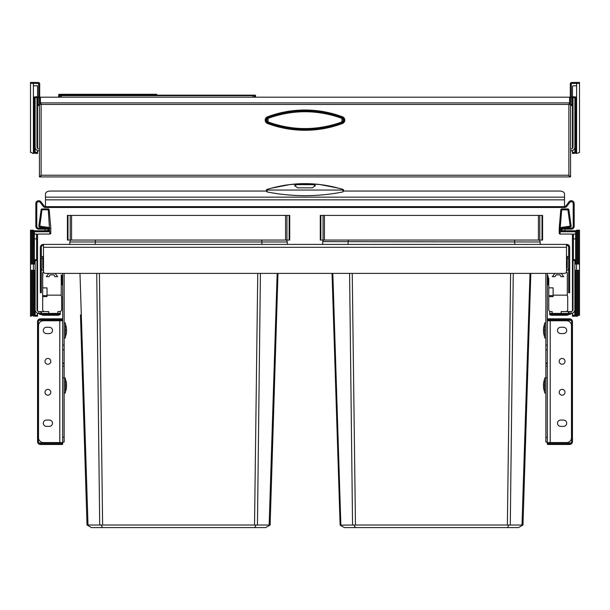 <?xml version="1.0" encoding="UTF-8"?>
<svg xmlns="http://www.w3.org/2000/svg" width="610" height="610" viewBox="0 0 610 610"><rect width="100%" height="100%" fill="white"/><g stroke="black" fill="none" stroke-linecap="round" stroke-linejoin="round"><path stroke-width="0.91" d="M569.755 104.447L569.832 97.196L570.556 97.196L570.518 104.447L568.871 104.447L569.595 102.892L569.595 97.196L40.405 97.196L40.405 102.892L41.129 104.447L41.129 175.245L40.405 176.938L41.129 175.245L568.871 175.245L569.832 176.938L570.556 176.938L570.556 176.214M568.871 176.938L569.595 176.938L568.871 175.245L570.556 176.938L570.556 104.058L569.832 104.058M39.444 176.938L41.129 175.245L40.168 176.938L39.444 176.938L39.444 97.196L40.168 97.272L40.168 103.769L39.444 103.769M40.435 102.953L41.129 104.447L39.444 104.058L40.245 104.447M40.473 103.624L40.405 102.892L569.595 102.892L569.526 103.624L569.565 102.953M569.595 102.892L569.572 103.578M40.428 103.578L40.405 102.892M40.405 176.938L569.595 176.938L568.871 175.245L568.871 104.447L569.526 103.624M522.473 176.938L521.024 176.938L522.473 176.938M435.487 176.938L434.038 176.938L435.487 176.938M348.493 176.938L347.044 176.938L348.493 176.938M39.444 150.739L38.91 150.739A3.767 3.767 0 0 1 35.136 146.972L35.136 99.316M36.592 85.781L33.397 85.781L33.397 153.438L33.397 83.364L33.397 85.781L37.553 85.781L37.553 86.75A0.968 0.968 0 0 0 36.592 85.781L37.553 85.781L37.553 148.352A1.937 1.937 0 0 0 38.91 148.909L39.444 148.909M38.91 148.909A1.937 1.937 0 0 1 36.974 146.972L36.974 97.508M39.444 150.769L38.91 150.739A1.937 1.144 -26.7 0 0 39.444 151.15M38.91 150.739A1.937 1.937 0 0 0 39.444 151.394A1.937 1.937 0 0 1 38.91 150.739A1.937 1.937 0 0 0 39.444 151.394A1.937 1.937 0 0 1 38.91 150.739L38.91 150.739M570.556 150.739L571.09 150.739A1.937 1.937 0 0 1 570.556 151.394A1.937 1.937 0 0 0 571.09 150.739A3.767 3.767 0 0 0 574.864 146.972M570.556 148.909L571.09 148.909A1.937 1.937 0 0 0 573.026 146.972L573.026 97.508M571.09 148.909A1.937 1.937 0 0 0 572.447 148.352L572.447 107.848M570.556 150.769L571.09 150.739A1.937 1.144 -153.3 0 1 570.556 151.15M571.09 150.739L571.09 150.739A1.937 1.937 0 0 1 570.556 151.394A1.937 1.937 0 0 0 571.09 150.739A1.937 1.937 0 0 1 570.556 151.394M37.553 150.487L37.553 152.477L35.136 152.477L34.175 153.438L34.175 96.982L37.553 96.685L37.553 86.75M39.68 97.196L39.68 83.936L39.68 96.677L37.553 96.715L37.378 97.447L35.136 97.806L35.136 96.898L35.136 152.477L34.175 153.438L32.627 153.438L31.659 152.477L30.5 152.477L30.5 82.403L33.397 82.403L33.397 83.364L33.397 82.403L30.5 82.403M37.553 152.477L37.553 153.438L35.555 153.438L36.379 152.889M35.136 152.477L35.136 132.134M35.136 126.819L35.136 117.638M35.136 111.355L35.136 109.465M37.553 105.431L37.553 108.107M37.553 136.51L37.553 139.599M36.303 153.438L36.303 152.942M575.825 153.438L576.602 153.438L576.602 85.781L573.408 85.781A0.968 0.968 0 0 0 572.447 86.75L572.447 96.685L575.825 96.982L575.825 153.438L574.864 152.477L575.825 153.438M573.697 153.438L574.445 153.438L573.697 152.942L573.697 153.438L572.447 153.438L572.447 150.487M574.864 96.898L574.864 152.477L572.447 152.477M572.447 139.599L572.447 97.257M572.447 105.431L572.447 96.715L572.622 97.447L574.864 97.806M572.447 109.251L572.447 134.985M572.447 86.75L572.447 96.715L570.319 96.677L570.319 97.196M572.447 123.075L572.447 126.163M573.408 85.781L576.602 85.781L576.602 83.364L576.602 153.438L579.5 152.477L579.5 83.364L576.602 83.364L576.602 82.403L576.602 83.364L571.761 83.448L571.745 82.487A1.449 1.449 0 0 0 570.319 83.936L570.319 96.677M74.977 95.168L65.499 95.168L65.499 94.428L74.839 94.336L149.694 94.413L150.144 95.168M65.987 95.168L149.663 95.168M66.36 95.168L66.353 94.885A0.48 0.389 89.3 0 0 65.956 94.413M75.121 95.168L74.839 94.336M140.521 95.168L140.803 94.336M149.29 95.168L149.298 94.885A0.48 0.389 90.7 0 1 149.694 94.413M253.928 95.168L254.271 95.64L252.906 95.64L255.544 95.64L254.972 95.64L255.003 97.196L254.629 95.168L255.056 95.168L252.906 95.168L254.271 95.64L254.279 97.196M255.544 95.64A0.48 0.48 0 0 0 255.056 95.168A0.48 0.48 0 0 1 255.544 95.64L255.056 95.168A0.48 0.48 90 0 1 255.544 95.64L255.567 97.196M60.047 95.64L252.906 95.64L252.914 97.196M156.473 95.168L156.473 94.298L154.315 94.275L60.298 94.283L59.178 94.298L59.178 95.168L59.605 95.168L59.178 95.168A0.48 0.48 -90 0 0 58.697 95.64L59.261 95.64L58.697 95.64L58.667 97.196M61.32 97.196L61.335 95.168L60.306 95.168L252.906 95.168L252.906 95.64M60.306 95.168L59.261 95.64L60.306 95.168L59.955 97.196M246.341 95.168L239.219 95.168M65.956 95.168L65.499 95.168L65.956 95.168M67.923 95.168L70.691 95.168M241.873 95.168L248.735 95.168M59.178 95.168A0.48 0.48 0 0 0 58.697 95.64L59.178 95.168A0.48 0.48 0 0 0 58.697 95.64L58.697 94.771A0.48 0.48 180 0 1 59.178 94.298M268.08 118.34C292.693 109.533 317.307 109.533 341.92 118.34C343.567 119.545 343.567 120.757 341.92 121.962C317.307 130.769 292.693 130.769 268.08 121.962L268.08 118.34C266.433 119.545 266.433 120.757 268.08 121.962M341.92 118.34L341.92 121.962M571.761 83.448A0.48 0.48 0 0 0 571.288 83.936L570.319 83.936A1.449 1.449 0 0 1 571.745 82.487L579.5 82.403L579.5 83.364M570.8 104.63L571.768 105.599L570.556 105.599M571.768 96.708L571.768 104.63L570.556 104.63M570.319 97.852L571.768 97.867M38.712 96.7L38.712 83.936L39.68 83.936A1.449 1.449 0 0 0 38.255 82.487L33.397 82.403M39.444 105.599L38.232 105.599L39.2 104.63M39.68 97.852L38.232 97.867L38.232 104.63L39.444 104.63M38.232 97.867L38.232 96.708M548.085 283.833A1.639 1.639 180 0 1 547.49 285.106L547.49 285.106A0.48 0.48 0 0 0 547.315 285.48A0.48 0.48 0 0 1 547.49 285.106A1.639 1.639 0 0 0 548.085 283.833L548.085 276.49L548.085 283.833M547.315 274.851A0.48 0.48 0 0 0 547.49 275.224A0.48 0.48 0 0 1 547.315 274.851A0.48 0.48 180 0 0 547.49 275.224A1.639 1.639 0 0 1 548.085 276.49L548.085 276.49A1.639 1.639 -0 0 0 547.49 275.224L547.49 285.099A0.48 0.48 0 0 0 547.315 285.48M567.224 258.419L568.672 258.419L568.672 256.482L567.224 256.482L567.224 267.599A1.937 1.937 0 0 1 566.499 269.109M568.672 258.419L568.672 267.599A3.385 3.385 0 0 1 566.499 270.756M547.315 273.394L547.315 377.788L545.866 377.788L545.866 442.059L547.315 442.059L547.315 442.547L547.315 320.761L550.212 320.761L550.212 442.547L547.315 442.547M547.315 349.949L545.866 349.949L545.866 363.095L547.315 363.095L545.866 363.095L545.866 366.183L547.315 366.183L545.866 366.183L545.866 377.788M545.866 349.949L545.866 273.394M547.315 377.788L547.315 442.059L545.866 442.059M61.915 276.49A1.639 1.639 0 0 1 62.51 275.224L62.51 275.224A0.48 0.48 0 0 0 62.685 274.851L62.685 274.851A0.48 0.48 0 0 1 62.51 275.224A1.639 1.639 0 0 0 61.915 276.49L61.915 283.833L61.915 276.49M62.685 285.48A0.48 0.48 0 0 0 62.51 285.106A0.48 0.48 0 0 1 62.685 285.48A0.48 0.48 -0 0 0 62.51 285.106A1.639 1.639 0 0 1 61.915 283.833L61.915 283.833A1.639 1.639 180 0 0 62.51 285.106L62.51 275.224M41.328 256.482L42.776 256.482L42.776 267.599A1.937 1.937 0 0 0 43.501 269.109M41.328 267.599A3.385 3.385 0 0 0 43.501 270.756M64.134 273.394L64.134 366.183L62.685 366.183L64.134 366.183L64.134 442.059L62.685 442.059M62.685 273.394L62.685 442.547L43.356 442.547A4.834 4.834 0 0 1 38.522 437.713L38.522 325.587A4.834 4.834 0 0 1 43.356 320.761L62.685 320.761M64.134 349.949L62.685 349.949M64.134 363.095L62.685 363.095L64.134 363.095M569.641 292.731L568.672 292.731L569.641 292.731L569.641 247.302A2.897 2.897 0 0 0 566.743 244.404L43.257 244.404A2.897 2.897 0 0 0 40.359 247.302L40.359 290.795L41.328 290.795L41.328 292.731L40.359 292.731L40.359 290.795M568.672 292.731L568.672 247.302A1.937 1.937 0 0 0 566.743 245.365L566.499 245.365M43.501 245.365L43.257 245.365A1.937 1.937 0 0 0 41.328 247.302L41.328 290.795M566.499 244.404L566.499 271.465A1.937 1.937 0 0 1 564.57 273.394L45.43 273.394A1.937 1.937 0 0 1 43.501 271.465L43.501 244.404M509.48 525.065L508.877 525.157L507.497 527.597L344.345 527.597L342.019 526.255L344.345 527.597M332.831 273.394L340.853 525.019L340.121 525.157L342.019 526.255L340.189 525.195M514.611 240.05L514.794 244.404M323.384 240.05L322.69 241.972L322.69 244.404M539.469 240.05L540.163 241.972L540.163 244.404L540.163 241.972L539.469 240.05M542.015 240.05L542.58 240.05L542.58 215.406L542.015 215.406L542.015 240.05L320.273 240.05L320.273 215.406L542.015 215.406M348.241 240.05L348.058 244.404M332.031 273.394L340.121 525.157L352.557 525.019L349.583 273.394M513.269 273.394L510.288 525.019L352.557 525.019M530.014 273.394L521.992 525.019L510.288 525.019M530.814 273.394L522.976 525.019L521.992 525.019M353.968 525.157L355.356 527.597M522.724 525.157L518.5 527.597L507.497 527.597M323.292 240.165L322.858 240.981M322.713 241.613L540.163 241.972M261.759 240.05L261.942 244.404M70.531 240.05L69.837 241.972L69.837 244.404M256.627 525.065L256.032 525.157L254.644 527.597L91.5 527.597L87.276 525.157L88.008 525.019L87.024 525.019L80.482 314.905M285.579 215.406L289.727 215.406L289.727 240.05L67.42 240.05L67.42 215.406L285.579 215.406L285.579 240.05M289.727 215.406L289.727 240.05M67.42 215.406L67.42 240.05M79.986 273.394L88.008 525.019L87.276 525.157M96.731 273.394L99.712 525.019L88.008 525.019M260.417 273.394L257.443 525.019L99.712 525.019M277.169 273.394L269.147 525.019L257.443 525.019M277.969 273.394L270.123 525.019L269.147 525.019M272.693 442.669L270.123 525.019M101.123 525.157L102.503 527.597M269.879 525.157L265.655 527.597L254.644 527.597M95.389 240.05L95.206 244.404M286.616 240.05L287.31 241.972L287.31 244.404M550.212 442.547L566.644 442.547A4.834 4.834 0 0 0 571.478 437.713L571.478 325.587A4.834 4.834 0 0 0 566.644 320.761L550.212 320.761M560.651 327.28L563.548 327.28A3.141 3.141 0 0 1 566.69 330.422A3.141 3.141 0 0 1 563.548 333.563L560.651 333.563A3.141 3.141 0 0 1 557.509 330.422A3.141 3.141 0 0 1 560.651 327.28M560.651 420.069L563.548 420.069A3.141 3.141 0 0 1 566.69 423.21A3.141 3.141 0 0 1 563.548 426.352L560.651 426.352A3.141 3.141 0 0 1 557.509 423.21A3.141 3.141 0 0 1 560.651 420.069M559.202 392.283A2.897 2.897 0 0 0 562.1 395.181A2.897 2.897 0 0 0 565.005 392.283A2.897 2.897 0 0 0 562.1 389.386A2.897 2.897 0 0 0 559.202 392.283M559.202 361.356A2.897 2.897 0 0 0 562.1 364.254A2.897 2.897 0 0 0 565.005 361.356A2.897 2.897 0 0 0 562.1 358.451A2.897 2.897 0 0 0 559.202 361.356M49.349 327.28L46.451 327.28A3.141 3.141 0 0 0 43.31 330.422A3.141 3.141 0 0 0 46.451 333.563L49.349 333.563A3.141 3.141 0 0 0 52.49 330.422A3.141 3.141 0 0 0 49.349 327.28M49.349 420.069L46.451 420.069A3.141 3.141 0 0 0 43.31 423.21A3.141 3.141 0 0 0 46.451 426.352L49.349 426.352A3.141 3.141 0 0 0 52.49 423.21A3.141 3.141 0 0 0 49.349 420.069M50.798 392.283A2.897 2.897 0 0 1 47.9 395.181A2.897 2.897 0 0 1 44.995 392.283A2.897 2.897 0 0 1 47.9 389.386A2.897 2.897 0 0 1 50.798 392.283M50.798 361.356A2.897 2.897 0 0 1 47.9 364.254A2.897 2.897 0 0 1 44.995 361.356A2.897 2.897 0 0 1 47.9 358.451A2.897 2.897 0 0 1 50.798 361.356M48.808 273.394L46.253 276.681L49.059 276.681L50.028 274.851L53.894 274.851L54.854 276.681L57.66 276.681L55.106 273.394M44.614 311.573A1.937 1.937 0 0 1 42.677 309.644L42.677 297.078A0.48 0.48 0 0 1 43.165 296.597L47.031 296.597L47.031 295.148L61.236 295.148L61.236 274.851M59.688 311.573L60.268 311.573L60.268 313.41L57.851 313.41L57.851 311.573L59.688 311.573A1.937 1.937 0 0 0 61.625 309.644L61.625 297.078A1.937 1.937 0 0 0 61.236 295.919L61.236 295.148M57.851 313.41L38.91 313.41A3.767 3.767 0 0 1 35.136 309.644M60.268 314.478L40.634 314.478L40.634 313.769L38.91 313.41A1.937 1.144 -26.7 0 0 40.634 313.769L60.268 313.769L60.268 314.478L40.634 314.478A1.937 1.937 0 0 1 38.91 313.41A1.937 1.937 0 0 0 40.634 314.478L60.268 314.478L58.407 315.248L42.799 315.248L40.939 314.478M38.91 313.41A1.937 1.937 0 0 0 40.634 314.478A1.937 1.937 0 0 1 38.91 313.41L38.91 311.573L40.824 311.573L40.824 313.41M48.701 313.41L48.701 311.573L40.824 311.573M37.553 313.159L37.553 315.248L35.136 315.248L35.136 259.669L37.553 259.669L37.553 311.024A1.937 1.937 0 0 0 38.91 311.573A1.937 1.937 0 0 1 36.974 309.644L36.974 260.584M43.531 271.793A1.937 1.937 0 0 0 42.677 273.394L42.677 286.929A0.968 0.968 0 0 0 43.645 287.897L47.031 287.897L47.031 295.148M42.936 272.434L42.677 278.229M42.677 278.717L42.677 281.614M42.677 297.078L42.677 286.929L43.226 287.798M42.677 295.629L47.031 295.629M42.753 287.31L42.677 286.929M554.894 273.394L552.34 276.681L555.146 276.681L556.106 274.851L559.972 274.851L560.941 276.681L563.747 276.681L561.192 273.394M561.177 313.41L561.177 311.573L569.061 311.573L569.061 313.41L552.149 313.41L552.149 311.573L550.7 311.573A1.937 1.937 0 0 1 548.764 309.644L548.764 297.078A0.48 0.48 0 0 1 549.244 296.597L553.11 296.597L553.11 287.897L549.313 287.798M565.775 311.573A1.937 1.937 0 0 0 567.712 309.644L567.712 297.078A1.937 1.937 0 0 0 567.323 295.919L567.323 273.394A1.937 1.937 0 0 0 566.469 271.793M552.149 313.41L549.732 313.41L549.732 311.573L550.7 311.573M569.061 311.573L571.09 311.573A1.937 1.937 0 0 0 572.447 311.024L572.447 235.025A0.968 0.968 90 0 0 571.478 234.057A0.968 0.968 0 0 1 572.447 235.025A0.968 0.968 0 0 1 573.408 234.057L575.634 234.057L573.408 234.057L573.408 238.891L575.634 238.891L575.634 264.023L576.602 264.023L576.602 230.191L579.5 230.191L579.5 264.023L577.563 264.023L577.563 230.191M569.061 314.478L567.201 315.248L551.592 315.248L549.732 314.775L549.732 313.41M573.026 260.584L573.026 309.644A1.937 1.937 0 0 1 571.09 311.573M574.864 309.644A3.767 3.767 0 0 1 571.09 313.41L570.975 311.573M569.061 313.41L570.975 313.41M570.625 313.433L571.09 313.41A1.937 1.937 0 0 1 569.366 314.478A1.937 1.937 0 0 0 571.09 313.41A1.937 1.937 0 0 1 569.366 314.478A1.937 1.937 0 0 0 571.09 313.41A1.937 1.144 -153.3 0 1 569.366 313.769L569.366 314.478A1.937 1.937 0 0 0 571.09 313.41L549.732 313.769M549.732 314.478L569.366 314.478M548.764 297.078L548.764 278.229M548.764 278.717L548.764 281.614M548.764 295.629L553.11 295.629M548.84 287.31L548.764 286.929A0.968 0.968 0 0 0 549.732 287.897M553.11 295.148L567.323 295.148M567.323 273.394L567.323 274.851M564.517 206.515A1.937 1.937 0 0 0 566.065 205.738L568.962 201.872A2.897 2.897 0 0 1 574.185 203.61L574.185 226.226A2.897 2.897 0 0 1 571.288 229.131L567.414 229.131L567.414 228.163L571.288 228.163A1.937 1.937 0 0 0 573.217 226.226L573.217 203.61A1.937 1.937 0 0 0 569.74 202.451L566.835 206.317A2.897 2.897 0 0 1 564.517 207.476L45.483 207.476L45.483 193.827A4.834 2.776 180 0 1 50.317 191.052L266.341 191.052L266.341 190.358A0.968 0.93 180 0 1 267.027 189.466M564.517 207.476L564.517 193.827A4.834 2.776 180 0 0 559.683 191.052L343.659 191.052L343.659 190.358L342.95 191.929C317.726 196.923 292.426 196.923 267.05 191.929L266.341 191.136L267.027 189.405L271.038 188.269L290.032 184.548L305.031 183.648L319.853 184.533L338.847 188.238L342.972 189.405L343.659 190.335M567.414 229.131L562.588 229.131L562.588 228.193L562.1 228.262L562.1 230.771L565.005 230.679L565.005 229.131M567.414 228.163L562.794 228.163L570.327 227.103A0.968 0.968 0 0 0 571.151 226.013L570.945 224.579M47.412 228.193L47.412 229.131L38.712 229.131A2.897 2.897 0 0 1 35.815 226.226L35.815 203.61A2.897 2.897 0 0 1 41.038 201.872L43.935 205.738A1.937 1.937 0 0 0 45.483 206.515M47.206 228.163L38.712 228.163A1.937 1.937 0 0 1 36.783 226.226L36.783 203.61A1.937 1.937 0 0 1 40.26 202.451L43.165 206.317A2.897 2.897 0 0 0 45.483 207.476M267.05 191.929L267.043 189.458C292.35 181.711 317.65 181.711 342.957 189.458L342.95 191.929M266.341 190.633A0.968 0.618 -0 0 1 267.005 190.046L267.043 189.458M342.957 189.458L342.995 190.046A0.968 0.618 180 0 1 343.659 190.633M315.149 185.272L315.149 185.829L312.251 187.85L297.749 187.85L294.851 185.829L294.851 185.272L297.749 184.014L312.251 184.014L315.149 185.272M315.118 186.08A2.897 1.662 0 0 0 312.251 184.639L297.749 184.639A2.897 1.662 0 0 0 294.882 186.08M573.408 315.248L575.009 316.216L572.447 316.216L572.447 315.248L574.864 315.248L574.864 264.023L575.634 264.023M574.864 270.306L576.602 270.306L576.602 316.216L576.602 264.023L577.563 264.023M571.478 234.057L560.171 234.057L559.202 233.089L560.811 209.81A0.968 0.968 0 0 1 561.772 208.925L567.91 208.925A0.968 0.968 0 0 1 568.863 209.764L571.151 226.013A0.968 0.968 0 0 1 570.327 227.103L562.1 228.262L561.139 227.423L561.139 231.739L562.1 230.771L575.634 230.771A0.968 0.968 0 0 1 576.602 231.739A0.968 0.968 0 0 0 575.634 230.771A0.968 0.968 0 0 1 576.602 231.739L575.634 231.739L575.634 230.771A0.968 0.968 0 0 1 576.602 231.739M559.279 227.294L560.811 209.81L567.91 209.893L567.91 208.925A0.968 0.968 0 0 1 568.863 209.764L567.91 209.893L570.19 226.15L561.139 227.423M569.092 211.342L568.863 209.764M572.447 268.202L572.447 266.265M572.447 297.642L572.447 300.433M572.447 315.248L572.447 313.159M572.447 254.355L572.447 252.227L572.447 254.355M572.637 310.803L572.447 259.669L574.864 259.669L574.864 264.023M572.447 309.644L572.447 304.619L572.447 309.644M572.447 302.377L572.447 299.35M572.447 285.915L572.447 304.619M579.5 264.023L579.5 315.248L578.341 315.248L577.373 316.216L575.825 316.216L574.864 315.248M576.58 234.819L575.634 234.057L575.634 238.891L576.602 238.891L576.602 270.306L578.532 270.306L578.532 315.248M562.588 228.353L562.1 228.353L562.1 230.679M559.469 233.76L559.385 233.66A0.968 0.968 0 0 1 559.385 233.653L559.317 233.554A0.968 0.968 0 0 1 559.263 233.439L559.233 233.325A0.968 0.968 0 0 1 559.21 233.203L560.171 234.057A0.968 0.968 0 0 1 559.995 234.042L559.881 234.011A0.968 0.968 0 0 1 559.835 233.996L559.698 233.935A0.968 0.968 0 0 1 559.69 233.935L559.576 233.851A0.968 0.968 0 0 1 559.561 233.843M559.202 232.707L559.202 231.739M571.151 226.013L570.19 226.15L570.327 227.103M560.811 209.81A0.968 0.968 0 0 1 561.772 208.925L560.171 228.247L559.202 228.201L559.202 233.089M575.634 234.057A0.968 0.968 180 0 1 576.602 235.025A0.968 0.968 180 0 0 575.634 234.057L575.634 231.739L561.139 231.739M572.637 260.584L574.864 260.584M35.136 315.248L33.397 316.216L33.397 264.023L33.397 270.306L35.136 270.306M30.5 270.306L33.397 270.306L33.397 315.248L30.5 316.216L30.5 230.191L33.397 230.191L33.397 264.023L34.366 264.023L34.366 234.057L33.397 235.025A0.968 0.968 0 0 1 34.366 234.057L36.592 234.057L34.366 234.057L34.366 231.739L33.397 231.739A0.968 0.968 0 0 1 34.366 230.771L34.366 231.739L48.861 231.739L47.9 230.771L47.9 228.262L39.673 227.103A0.968 0.968 0 0 1 38.849 226.013L41.137 209.764A0.968 0.968 0 0 1 42.09 208.925L48.228 208.925L49.829 234.057A0.968 0.968 0 0 0 50.005 234.042L50.119 234.011A0.968 0.968 0 0 0 50.165 233.996L50.302 233.935A0.968 0.968 0 0 0 50.31 233.935L50.424 233.851A0.968 0.968 0 0 0 50.439 233.843M41.022 227.294L39.673 227.103L39.81 226.15L38.849 226.013M41.137 209.764L49.189 209.81A0.968 0.968 0 0 0 48.228 208.925M50.721 227.294L49.189 209.81L50.798 228.201L49.829 228.247M50.531 233.76L50.615 233.66A0.968 0.968 0 0 0 50.615 233.653L50.683 233.554A0.968 0.968 0 0 0 50.737 233.439L50.767 233.325A0.968 0.968 0 0 0 50.79 233.203L49.829 234.057L38.522 234.057A0.968 0.968 0 0 0 37.553 235.025A0.968 0.968 0 0 1 38.522 234.057A0.968 0.968 0 0 0 37.553 235.025L37.553 260.455L35.136 260.584M37.553 300.433L37.553 297.642M37.553 254.355L37.553 252.227L37.553 254.355M37.553 269.292L37.553 271M36.592 315.248L34.991 316.216L37.553 316.216L37.553 315.248M37.553 304.619L37.553 309.644L37.553 304.619M37.553 288.934L37.553 285.915M37.553 299.35L37.553 302.377M32.437 230.191L32.437 264.023L33.397 264.023L33.397 238.891L36.592 238.891L36.592 234.057A0.968 0.968 0 0 1 37.553 235.025M35.136 264.023L34.366 264.023M33.42 234.819L33.397 235.025A0.968 0.968 0 0 1 34.366 234.057M44.995 229.131L44.995 230.679L47.9 230.679M47.9 228.353L47.412 228.353M47.9 230.771L34.366 230.771A0.968 0.968 0 0 0 33.397 231.739M47.9 228.262L48.861 227.423L39.81 226.15L42.09 208.925M49.829 234.057L50.798 233.089L50.798 228.201M569.542 318.824L569.542 319.312L547.795 319.312L547.795 318.824A0.48 0.48 0 0 0 547.315 319.312A0.48 0.48 0 0 1 547.795 318.824L569.542 318.824A2.897 2.897 0 0 1 572.447 321.722L572.447 441.579A2.897 2.897 0 0 1 569.542 444.476L547.795 444.476A0.48 0.48 0 0 1 547.315 443.996L547.795 444.476A0.48 0.48 0 0 1 547.315 443.996L547.315 443.028L570.22 443.028A1.449 1.449 0 0 0 571.669 441.579L571.669 321.722A1.449 1.449 0 0 0 570.22 320.273L547.315 320.273M547.315 443.028L547.315 442.059M549.244 443.028L549.244 442.547M549.244 320.761L549.244 320.273M40.458 443.996L40.458 444.476L62.205 444.476L40.458 444.476A2.897 2.897 0 0 1 37.553 441.579L37.553 321.722A2.897 2.897 0 0 1 40.458 318.824L62.205 318.824A0.48 0.48 0 0 1 62.685 319.312L62.685 320.273L39.78 320.273A1.449 1.449 0 0 0 38.331 321.722L38.331 441.579A1.449 1.449 0 0 0 39.78 443.028L62.685 443.028L62.685 443.996A0.48 0.48 0 0 1 62.205 444.476L62.205 443.996L40.458 443.996A2.417 2.417 0 0 1 38.041 441.579L38.041 321.722A2.417 2.417 0 0 1 40.458 319.312L62.205 319.312L62.205 318.824A0.48 0.48 0 0 1 62.685 319.312L62.205 319.312L62.205 320.273M62.205 444.476A0.48 0.48 0 0 0 62.685 443.996L62.685 442.547M60.756 320.273L60.756 320.761M60.756 442.547L60.756 443.028M62.685 319.312A0.48 0.48 0 0 0 62.205 318.824L40.458 318.824L40.458 319.312M38.041 321.722L37.553 321.722L37.553 441.579L38.041 441.579M64.134 378.025L65.346 378.025L65.346 393.008L64.134 393.008M66.353 388.173L66.353 388.173A18.216 18.216 0 0 0 66.536 386L65.598 386A17.271 17.271 0 0 0 65.598 385.032L66.536 385.032A18.216 18.216 0 0 0 66.353 382.859L66.36 382.859A18.216 18.216 0 0 0 65.346 378.993M66.36 388.173A18.216 18.216 0 0 1 65.346 392.039M64.134 322.934L65.346 322.934L65.346 337.917L64.134 337.917M66.353 333.083L66.353 333.083A18.216 18.216 0 0 0 66.536 330.91L65.598 330.91A17.271 17.271 0 0 0 65.598 329.941L66.536 329.941A18.216 18.216 0 0 0 66.353 327.768L66.36 327.768A18.216 18.216 0 0 0 65.346 323.902M66.36 333.083A18.216 18.216 0 0 1 65.346 336.949M65.598 329.941A17.271 17.271 0 0 1 65.598 330.91M545.866 393.008L544.654 393.008L544.654 378.025L545.866 378.025M543.647 382.859L543.647 382.859A18.216 18.216 0 0 0 543.464 385.032L544.402 385.032A17.271 17.271 0 0 0 544.402 386L543.464 386A18.216 18.216 0 0 0 543.647 388.173L543.64 388.173A18.216 18.216 0 0 0 544.654 392.039M543.64 382.859A18.216 18.216 0 0 1 544.654 378.993M545.866 337.917L544.654 337.917L544.654 322.934L545.866 322.934M543.647 327.768L543.647 327.768A18.216 18.216 0 0 0 543.464 329.941L544.402 329.941A17.271 17.271 0 0 0 544.402 330.91L543.464 330.91A18.216 18.216 0 0 0 543.647 333.083L543.64 333.083A18.216 18.216 0 0 0 544.654 336.949M543.64 327.768A18.216 18.216 0 0 1 544.654 323.902M544.402 330.91A17.271 17.271 0 0 1 544.402 329.941M30.5 264.023L31.468 264.023L31.468 230.191M32.437 264.023L31.468 264.023M579.5 270.306L578.532 270.306M40.168 102.03L39.444 102.03M41.129 104.447L568.871 104.447M267.508 116.815A106.986 106.986 0 0 1 342.492 116.815A3.561 3.561 0 0 1 342.492 123.487A106.986 106.986 0 0 1 267.508 123.487A3.561 3.561 0 0 1 267.508 116.815L267.698 117.333A106.43 106.43 0 0 1 342.301 117.333A3.004 3.004 0 0 1 342.301 122.968A106.43 106.43 0 0 1 267.698 122.968A3.004 3.004 0 0 1 267.698 117.333L267.828 117.684A106.056 106.056 0 0 1 342.172 117.684A2.638 2.638 0 0 1 342.172 122.618A106.056 106.056 0 0 1 267.828 122.618L267.508 123.487M569.832 103.769L570.556 103.769M569.832 102.03L570.556 102.03M342.492 116.815L342.172 117.684M342.492 123.487L342.172 122.618M267.828 122.618A2.638 2.638 0 0 1 267.828 117.684M37.378 97.447L37.378 148.154M37.378 150.418L37.378 152.477M572.622 152.477L572.622 150.418M572.622 148.154L572.622 97.447M156.473 94.298A0.48 0.48 0 0 1 156.953 94.771L156.961 95.168L156.053 94.291L154.315 94.275L61.335 94.275L58.697 94.771M65.499 94.428A0.48 0.48 -0 0 1 65.987 94.893M76.25 94.336L76.258 95.168M139.393 94.336L139.393 95.168M150.144 94.428A0.48 0.48 180 0 0 149.663 94.893L149.656 95.168M59.261 95.64L59.231 97.196M30.5 83.364L38.239 83.448L38.255 82.487M571.288 83.936L571.288 96.7M38.712 83.936A0.48 0.48 0 0 0 38.239 83.448M547.315 363.606L545.866 363.606M547.315 345.115L545.866 345.115M545.866 437.225L547.315 437.225M548.085 276.49A1.639 1.639 0 0 0 547.49 275.224M41.328 258.419L42.776 258.419M62.685 437.225L64.134 437.225M64.134 377.788L62.685 377.788M64.134 345.115L62.685 345.115M64.134 363.606L62.685 363.606M61.915 283.833A1.639 1.639 0 0 0 62.51 285.106M566.499 247.302L43.501 247.302M569.641 290.795L568.672 290.795M320.837 215.406L320.837 240.05M323.056 215.406L323.056 240.05M324.421 215.406L324.421 240.05M538.432 215.406L538.432 240.05M539.797 215.406L539.797 240.05M352.244 273.394L355.47 525.019M510.608 273.394L507.375 525.019M69.837 241.972L287.31 241.972M71.568 215.406L71.568 240.05M286.944 215.406L286.944 240.05M289.163 215.406L289.163 240.05M67.984 215.406L67.984 240.05M70.203 215.406L70.203 240.05M99.392 273.394L102.625 525.019M257.755 273.394L254.53 525.019M59.788 320.761L59.788 442.547M40.908 311.573L40.908 313.41M41.503 311.573L41.503 313.41M568.977 311.573L568.977 313.41M568.383 311.573L568.383 313.41M45.483 199.844L564.517 199.844M45.483 206.653L564.517 206.653M42.586 229.131L42.586 228.163M45.483 197.152L564.517 197.152M267.005 190.046L342.995 190.046M343.659 190.358A0.968 0.93 0 0 0 342.972 189.466M312.251 184.014L312.251 184.639M297.749 184.014L297.749 184.639M560.171 234.057L560.171 228.247M575.634 270.306L575.634 316.026M573.408 259.669L573.408 238.891L572.447 238.891M572.637 315.248L572.637 313.082M34.366 316.026L34.366 270.306M36.592 259.669L36.592 238.891L37.553 238.891M33.885 238.891L33.885 245.174M48.861 231.739L48.861 227.423M37.362 260.584L37.362 310.803M37.362 313.082L37.362 315.248M569.542 444.476L569.542 443.996L547.795 443.996L547.795 443.028M569.542 319.312A2.417 2.417 0 0 1 571.959 321.722L571.959 441.579A2.417 2.417 0 0 1 569.542 443.996M547.795 318.824A0.48 0.48 0 0 0 547.315 319.312L547.795 319.312L547.795 320.273M572.447 321.722L571.959 321.722M572.447 441.579L571.959 441.579M62.205 443.028L62.205 443.996L62.685 443.996M31.468 316.026L31.468 270.306M32.437 270.306L32.437 315.248M578.532 230.191L578.532 264.023M577.563 316.026L577.563 270.306M40.405 97.196L569.595 97.196M39.444 97.196L40.168 97.196M570.556 97.196L569.832 97.196M156.961 95.168L156.953 94.771M238.205 95.168L238.624 95.168M76.105 95.168L75.686 95.168"/></g></svg>
